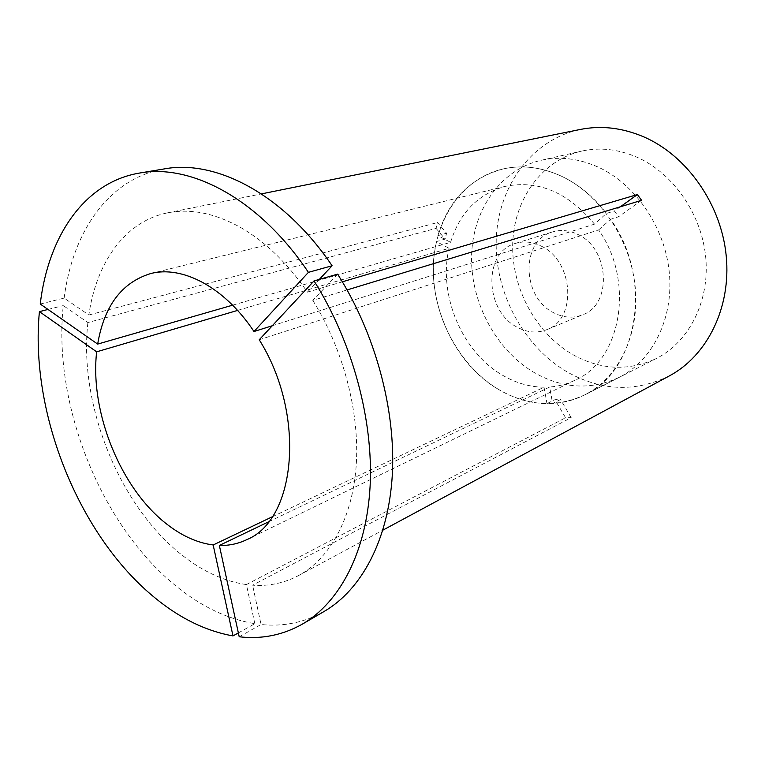 <?xml version="1.0" encoding="UTF-8"?>
<svg xmlns="http://www.w3.org/2000/svg" width="765" height="765" viewBox="0 0 765 765"><rect width="100%" height="100%" fill="white"/><g stroke="black" fill="none" stroke-linecap="round" stroke-linejoin="round"><path stroke-width="0.57" stroke-dasharray="3.83 2.87" d="M238.364 632.913L254.841 623.705C227.884 619.162 201.998 606.922 177.193 586.965C101.363 526.597 52.689 405.125 63.266 305.589L87.899 322.543L436.069 228.362L437.532 222.538L446.588 233.229L445.087 239.12L436.423 241.577C423.514 295.959 451.474 362.562 499.086 389.768C459.822 366.588 433.267 317.36 433.344 269.443C433.382 221.601 461.056 178.704 503.102 168.941C522.113 164.705 541.563 167.124 561.462 176.199C578.589 184.336 593.573 196.758 606.415 213.454L614.41 210.997L618.569 216.763L610.604 219.278C653.855 279.588 637.627 371.302 584.728 394.874C574.572 399.971 563.872 402.849 552.617 403.499L560.554 399.531L554.941 399.684L546.975 403.633C530.355 403.327 514.396 398.708 499.086 389.768C527.917 406.215 556.471 407.917 584.728 394.874L656.332 358.508C629.136 371.13 601.787 370.097 574.257 355.409C536.772 334.659 511.823 289.294 512.674 244.848C513.487 200.468 540.951 160.516 581.419 151.154C599.703 147.081 618.273 149.118 637.121 157.274C673.544 173.387 702.098 214.793 705.818 258.407C709.595 302.041 688.586 342.28 656.332 358.508M237.561 310.427L449.055 248.29L436.423 241.577M272.216 516.824L544.039 387.214C529.915 387.014 516.308 383.15 503.227 375.625C462.194 352.55 437.886 295.041 449.055 248.29M40.239 304.03L64.145 298.101L88.855 314.998C96.256 262.625 125.001 221.362 167.43 212.88C190.609 208.204 215.328 213.253 241.558 228.018C265.838 242.189 287.793 263.562 307.434 292.134L342.366 281.807M669.452 375.845C636.031 392.158 602.457 391.145 568.73 372.813C524.015 347.587 494.716 293.253 496.208 240.248C497.652 187.329 531.13 139.66 580.425 129.428M254.841 623.705L246.416 584.584C224.508 581.381 203.299 571.751 182.797 555.706C119.656 506.918 78.46 404.809 87.899 322.543M88.855 314.998L437.532 222.538M337.623 274.138L312.799 300.387L347.1 289.945M312.799 300.387C343.38 349.366 359.76 412.278 356.222 465.311C352.512 518.335 329.878 558.66 298.465 575.605C284.169 583.14 268.888 586.344 252.613 585.206L571.178 417.661L565.584 417.747L554.941 399.684M246.416 584.584L565.584 417.747M268.534 521.854L549.681 387.023L552.617 403.499M259.23 339.765L598.632 229.921C635.428 281.96 620.979 360.64 574.945 380.262C566.932 384.116 558.507 386.373 549.681 387.023M598.632 229.921L610.604 219.278M544.039 387.214L546.975 403.633M232.589 305.187L450.585 242.333L437.924 235.639L446.588 233.229M437.924 235.639C448.443 200.258 470.169 178.025 503.102 168.941C522.113 164.705 541.563 167.124 561.462 176.199C599.913 194.119 630.666 239.665 635.218 287.21C639.827 334.774 618.254 378.044 584.728 394.874L619.306 377.308C591.536 390.169 563.537 388.802 535.318 373.215C496.877 351.212 471.087 303.848 471.556 257.595C471.986 211.417 499.593 169.926 540.922 160.354C559.607 156.184 578.646 158.422 598.048 167.047C635.552 184.088 665.244 227.626 669.385 273.268C673.582 318.938 652.249 360.755 619.306 377.308M272.283 325.747L594.491 224.135L606.415 213.454M450.585 242.333C459.641 212.957 477.752 194.32 504.929 186.431C538.044 179.632 567.898 192.206 594.491 224.135M324.255 611.378C304.613 622.49 283.547 626.87 261.047 624.508L252.613 585.206M239.206 636.786L261.047 624.508M48.004 309.452L63.266 305.589M64.145 298.101C72.551 231.661 109.003 178.121 164.398 168.893M319.33 279.397L307.434 292.134M436.069 228.362L445.087 239.12M571.178 417.661L560.554 399.531M641.586 200.315L618.569 216.763M620.396 206.77L614.41 210.997M577.575 234.32C609.514 248.195 612.526 304.652 582.557 314.817C573.071 318.498 563.451 317.819 553.707 312.761C521.74 297.48 520.372 240.325 552.598 231.91C560.774 229.471 569.103 230.275 577.575 234.32M541.065 246.043C573.769 260.674 577.259 319.397 546.755 329.667C537.106 333.406 527.305 332.612 517.341 327.286C484.666 311.173 482.801 251.905 515.572 243.356C523.891 240.879 532.383 241.778 541.065 246.043M167.43 212.88L261.42 193.889M298.465 575.605L382.892 530.145M246.713 539.679L574.945 380.262M540.922 160.354L581.419 151.154M150.581 273.593L504.929 186.431M546.755 329.667L582.557 314.817M515.572 243.356L552.598 231.91"/><path stroke-width="1.15" d="M272.216 516.824L213.167 544.976L232.99 635.916C205.967 631.058 179.995 618.397 155.075 597.943C78.9 536.045 29.577 412.641 39.417 311.632L48.004 309.452M232.99 635.916L238.364 632.913M213.167 544.976C197.647 542.93 182.443 536.179 167.573 524.723C121.061 489.495 89.715 412.536 96.648 351.824L237.561 310.427M261.42 193.889L580.425 129.428C601.175 125.297 622.241 127.755 643.623 136.801C686.827 155.438 721.213 204.14 726.224 255.931C731.302 307.75 707.042 355.821 669.452 375.845L382.892 530.145M342.366 281.807L637.388 194.559L641.586 200.315L347.1 289.945M314.023 280.927C352.292 341.515 373.492 419.928 370.117 486.024C366.55 552.139 339.784 602.323 302.5 624.039L324.255 611.378C361.529 589.652 388.41 540.071 392.302 475.122C395.993 410.183 375.347 333.397 337.623 274.138L314.023 280.927L259.23 339.765C306.182 414.324 296.313 519.875 246.713 539.679C238.135 543.791 229.022 545.713 219.354 545.445L268.534 521.854M272.283 325.747L253.99 331.513C224.623 287.21 182.328 265.149 150.581 273.593C121.798 282.438 104.155 305.933 97.671 344.087L232.589 305.187M302.5 624.039C282.859 635.151 261.764 639.397 239.206 636.786L219.354 545.445M96.648 351.824L39.417 311.632M97.671 344.087L40.239 304.03C48.157 236.624 84.169 182.29 139.574 173.053L164.398 168.893C216.256 159.216 284.073 194.587 332.096 265.751L319.33 279.397M139.574 173.053C191.422 163.347 259.718 199.579 308.41 272.35L332.096 265.751M253.99 331.513L308.41 272.35M637.388 194.559L620.396 206.77"/></g></svg>
